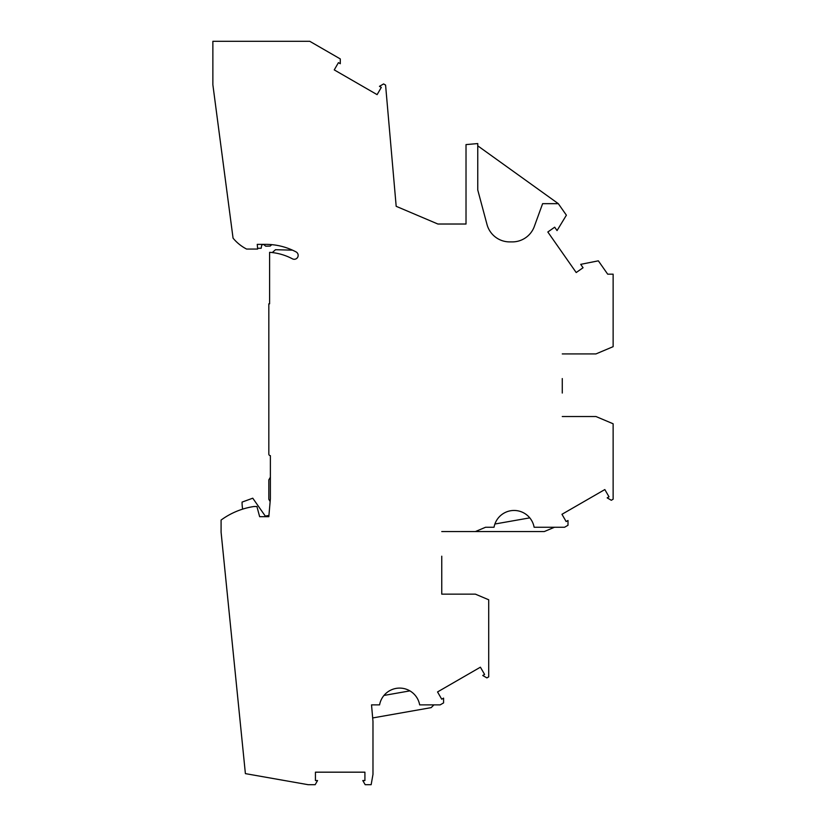 <?xml version="1.0" encoding="UTF-8"?>
<svg xmlns="http://www.w3.org/2000/svg" width="826" height="826" viewBox="0 0 826 826"><rect width="100%" height="100%" fill="white"/><g stroke="black" fill="none" stroke-linecap="round" stroke-linejoin="round"><path stroke-width="1.24" d="M562.269 393.042L562.269 378.566M433.929 704.877L431.172 707.634L372.671 717.949L371.524 704.877L372.98 721.449L372.98 774.354L371.153 784.7L365.185 784.7L362.79 780.549L364.916 780.549L364.916 772.176L315.429 772.176L315.429 780.549L317.556 780.549L315.16 784.7L308.16 784.7L245.394 773.632L221.089 532.223L221.089 520.06A74.34 74.34 0 0 1 253.954 506.514L256.917 506.514L259.643 516.684L268.822 516.684L270.381 498.801L270.381 455.642A1.569 1.569 -179.8 0 1 268.822 454.083L268.822 303.834L269.606 303.834L269.606 252.322A57.128 57.128 178.3 0 1 292.425 258.827A3.913 3.913 -65.9 0 0 297.711 257.206A3.913 3.913 -65.9 0 0 296.08 251.92A64.955 64.955 178.3 0 0 265.693 244.362L257.247 244.362L257.66 249.06L246.592 249.06A43.035 43.035 178.3 0 1 233.056 238.136L212.871 84.768L212.871 41.3L309.76 41.3L340.281 58.925L340.281 63.716L338.433 62.642L334.251 69.9L377.11 94.639L381.302 87.391L379.454 86.327L383.605 83.932L385.577 85.068L396.181 206.314L437.883 224.022L466.019 224.022L466.019 144.591L477.758 143.569L477.758 189.98L487.01 224.507A23.479 23.479 0 0 0 509.683 241.904L512.275 241.904A23.479 23.479 0 0 0 534.092 227.098L542.61 203.671L558.324 203.671L566.388 215.194L557.044 230.578L554.68 227.191L547.824 231.992L576.207 272.539L583.063 267.738L580.699 264.351L598.344 260.83L607.678 274.16L613.129 274.16L613.129 346.662L595.959 353.92L562.269 353.92M562.269 416.521L595.959 416.521L613.129 423.779L613.129 499.214L611.312 500.267L607.172 497.871L609.01 496.808L604.828 489.56L561.959 514.299L566.151 521.557L567.999 520.494L567.999 525.274L564.581 527.246L534.112 527.246A20.351 20.351 83.2 0 0 494.041 527.246L485.585 527.246L475.404 531.552L544.303 531.552L554.494 527.246M441.755 556.197L441.755 594.152L475.404 594.152L488.713 599.779L488.713 676.855L486.896 677.898L482.745 675.503L484.594 674.439L480.402 667.191L437.543 691.94L441.724 699.188L443.572 698.125L443.572 702.916L440.155 704.877L419.66 704.877A20.351 20.351 83.2 0 0 379.588 704.877L371.524 704.877M441.755 594.152L441.755 569.506M268.925 515.455L265.301 516.095L252.766 498.202L242.07 502.094A39.121 39.121 0 0 0 242.648 509.126M272.25 252.57L275.502 249.72L292.476 250.144M257.588 248.275L261.161 248.275L261.594 245.807A1.569 1.569 0 0 1 264.144 244.888L265.704 246.189L270.164 246.076L271.785 244.651M441.755 531.552L475.404 531.552M270.381 477.191L268.822 479.906L268.822 499.276L270.143 501.568M292.425 258.827A3.913 3.913 -65.9 0 0 297.711 257.206A3.913 3.913 -65.9 0 0 296.08 251.92M529.796 517.861L494.888 524.014M383.935 695.451L409.944 690.866M558.324 203.671L477.758 145.83M472.276 144.044L474.95 143.817"/></g></svg>
